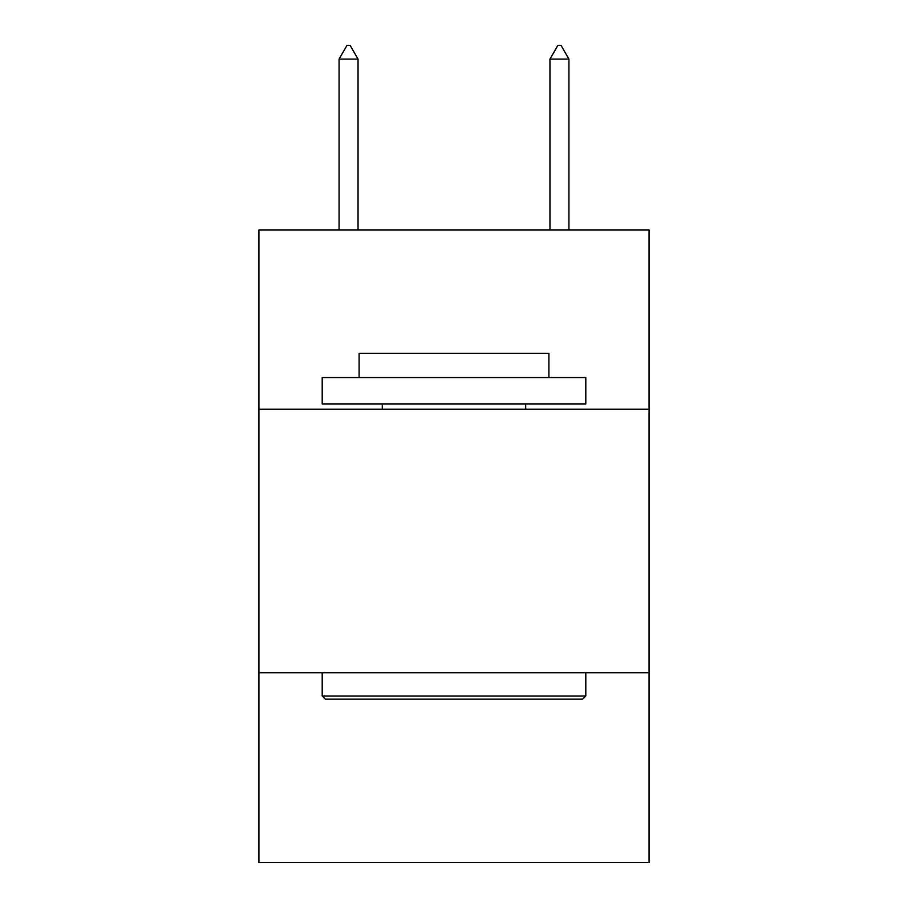 <?xml version="1.0" encoding="UTF-8"?>
<svg xmlns="http://www.w3.org/2000/svg" width="908" height="908" viewBox="0 0 908 908"><rect width="100%" height="100%" fill="white"/><g stroke="black" fill="none" stroke-linecap="round" stroke-linejoin="round"><path stroke-width="1.36" d="M649.072 409.19L649.072 229.928L258.928 229.928L258.928 409.19L649.072 409.19L649.072 862.6L258.928 862.6L258.928 409.19M649.072 672.794L258.928 672.794M325.359 699.16L322.192 695.993L585.808 695.993L582.641 699.16L325.359 699.16M585.808 377.558L585.808 403.912L322.192 403.912L322.192 377.558L585.808 377.558M359.103 377.558L359.103 353.303L548.897 353.303L548.897 377.558M585.808 672.794L585.808 695.993M322.192 672.794L322.192 695.993M525.698 403.912L525.698 409.19M382.302 403.912L382.302 409.19M358.047 59.111L350.136 45.4L346.969 45.4L339.07 59.111L358.047 59.111L358.047 229.928M339.07 59.111L339.07 229.928M557.864 45.4L561.03 45.4L568.93 59.111L549.953 59.111L557.864 45.4M568.93 229.928L568.93 59.111M549.953 229.928L549.953 59.111"/></g></svg>
